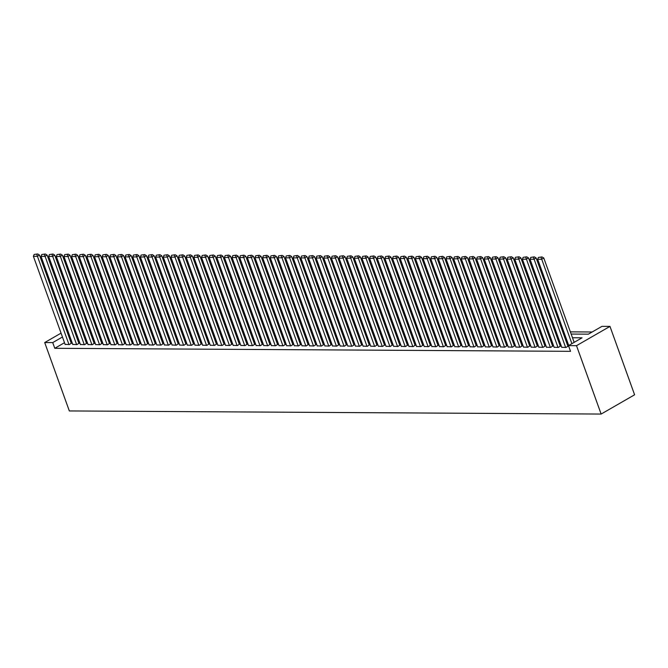 <?xml version="1.0" encoding="UTF-8"?>
<svg xmlns="http://www.w3.org/2000/svg" width="668" height="668" viewBox="0 0 668 668"><rect width="100%" height="100%" fill="white"/><g stroke="black" fill="none" stroke-linecap="round" stroke-linejoin="round"><path stroke-width="1" d="M571.165 334.067L588.391 334.167L601.96 326.36L609.976 326.401L634.6 394.788L601.133 414.06L69.33 410.945L44.706 342.55L52.73 342.601L54.784 348.304L570.539 351.326L568.485 345.632L582.053 337.816L572.493 337.757M79.3 323.287L80.385 323.295M592.182 331.988L570.363 331.862M563.809 331.821L562.723 331.812M556.168 331.779L555.083 331.771M548.528 331.729L547.443 331.72M540.888 331.687L539.802 331.679M533.248 331.637L532.162 331.637M525.607 331.595L524.522 331.587M517.967 331.553L516.882 331.545M510.327 331.503L509.241 331.503M502.687 331.462L501.601 331.453M495.038 331.42L493.961 331.411M487.398 331.37L486.321 331.361M479.758 331.328L478.672 331.32M472.117 331.278L471.032 331.278M464.477 331.236L463.392 331.228M456.837 331.194L455.751 331.186M449.197 331.144L448.111 331.144M441.556 331.103L440.471 331.094M433.916 331.061L432.831 331.052M426.276 331.011L425.19 331.002M418.636 330.969L417.55 330.961M410.995 330.919L409.91 330.919M403.355 330.877L402.27 330.869M395.715 330.835L394.629 330.827M388.066 330.785L386.989 330.785M380.426 330.743L379.341 330.735M372.786 330.702L371.7 330.693M365.145 330.652L364.06 330.652M357.505 330.61L356.42 330.602M349.865 330.568L348.779 330.56M342.225 330.518L341.139 330.51M334.584 330.476L333.499 330.468M326.944 330.426L325.859 330.426M319.304 330.384L318.219 330.376M311.664 330.343L310.578 330.334M304.024 330.293L302.938 330.293M296.383 330.251L295.298 330.243M288.743 330.209L287.657 330.201M281.094 330.159L280.017 330.151M273.454 330.117L272.369 330.109M265.814 330.067L264.728 330.067M258.174 330.025L257.088 330.017M250.533 329.984L249.448 329.975M242.893 329.934L241.808 329.934M235.253 329.892L234.167 329.883M227.613 329.85L226.527 329.842M219.972 329.8L218.887 329.792M212.332 329.758L211.247 329.75M204.692 329.716L203.606 329.708M197.052 329.666L195.966 329.658M189.411 329.625L188.326 329.616M181.771 329.575L180.686 329.575M174.123 329.533L173.045 329.524M166.482 329.491L165.397 329.483M158.842 329.441L157.757 329.441M151.202 329.399L150.116 329.391M143.562 329.357L142.476 329.349M135.921 329.307L134.836 329.299M128.281 329.266L127.196 329.257M120.641 329.215L119.555 329.215M113.001 329.174L111.915 329.165M105.36 329.132L104.275 329.124M97.72 329.082L96.635 329.082M90.08 329.04L88.994 329.032M561.746 347.276L566.021 347.485L567.9 346.183M554.106 347.235L558.381 347.444L560.26 346.141M546.466 347.185L550.741 347.393L552.62 346.091M538.825 347.143L543.092 347.352L544.979 346.049M531.185 347.101L535.452 347.31L537.331 345.999M523.545 347.051L527.812 347.26L529.691 345.957M515.905 347.009L520.172 347.218L522.05 345.915M508.264 346.959L512.531 347.168L514.41 345.865M500.624 346.917L504.891 347.126L506.77 345.824M492.984 346.876L497.251 347.084L499.13 345.782M485.344 346.826L489.611 347.034L491.489 345.732M477.704 346.784L481.97 346.993L483.849 345.69M470.063 346.742L474.33 346.951L476.209 345.64M462.423 346.692L466.69 346.901L468.569 345.598M454.774 346.65L459.05 346.859L460.928 345.556M447.134 346.608L451.409 346.817L453.288 345.506M439.494 346.558L443.769 346.767L445.648 345.465M431.854 346.517L436.12 346.725L438.008 345.423M424.213 346.467L428.48 346.675L430.359 345.373M416.573 346.425L420.84 346.634L422.719 345.331M408.933 346.383L413.2 346.592L415.079 345.281M401.293 346.333L405.559 346.542L407.438 345.239M393.652 346.291L397.919 346.5L399.798 345.197M386.012 346.249L390.279 346.458L392.158 345.147M378.372 346.199L382.639 346.408L384.517 345.106M370.732 346.158L374.998 346.366L376.877 345.064M363.091 346.107L367.358 346.316L369.237 345.014M355.443 346.066L359.718 346.274L361.597 344.972M347.803 346.024L352.078 346.233L353.956 344.93M340.162 345.974L344.438 346.183L346.316 344.88M332.522 345.932L336.797 346.141L338.676 344.838M324.882 345.89L329.149 346.099L331.036 344.788M317.242 345.84L321.508 346.049L323.387 344.746M309.601 345.799L313.868 346.007L315.747 344.705M301.961 345.757L306.228 345.966L308.107 344.655M294.321 345.707L298.588 345.915L300.466 344.613M286.681 345.665L290.947 345.874L292.826 344.571M279.04 345.615L283.307 345.824L285.186 344.521M271.4 345.573L275.667 345.782L277.546 344.479M263.76 345.531L268.027 345.74L269.905 344.429M256.12 345.481L260.386 345.69L262.265 344.387M248.471 345.439L252.746 345.648L254.625 344.346M240.831 345.398L245.106 345.606L246.985 344.296M233.19 345.348L237.466 345.556L239.344 344.254M225.55 345.306L229.817 345.515L231.704 344.212M217.91 345.256L222.177 345.465L224.056 344.162M210.27 345.214L214.537 345.423L216.415 344.12M202.629 345.172L206.896 345.381L208.775 344.07M194.989 345.122L199.256 345.331L201.135 344.028M187.349 345.08L191.616 345.289L193.495 343.987M179.709 345.039L183.976 345.247L185.854 343.936M172.068 344.989L176.335 345.197L178.214 343.895M164.428 344.947L168.695 345.156L170.574 343.853M156.788 344.897L161.055 345.106L162.934 343.803M149.148 344.855L153.415 345.064L155.293 343.761M141.499 344.813L145.774 345.022L147.653 343.719M133.859 344.763L138.134 344.972L140.013 343.669M126.219 344.721L130.494 344.93L132.373 343.628M118.578 344.68L122.845 344.888L124.732 343.577M110.938 344.63L115.205 344.838L117.084 343.536M103.298 344.588L107.565 344.797L109.443 343.494M95.658 344.546L99.924 344.755L101.803 343.444M88.017 344.496L92.284 344.705L94.163 343.402M80.377 344.454L84.644 344.663L86.523 343.36M72.737 344.404L77.004 344.613L78.882 343.31M567.984 343.419L566.898 343.41M560.343 343.377L559.258 343.369M552.703 343.327L551.618 343.327M545.063 343.285L543.977 343.277M537.423 343.243L536.337 343.235M529.782 343.193L528.697 343.193M522.142 343.152L521.057 343.143M514.502 343.11L513.416 343.101M506.862 343.06L505.776 343.051M499.221 343.018L498.136 343.01M491.581 342.968L490.496 342.968M483.933 342.926L482.855 342.918M476.292 342.884L475.215 342.876M468.652 342.834L467.567 342.834M461.012 342.793L459.926 342.784M453.372 342.751L452.286 342.742M445.731 342.701L444.646 342.692M438.091 342.659L437.006 342.651M430.451 342.609L429.365 342.609M422.811 342.567L421.725 342.559M415.17 342.525L414.085 342.517M407.53 342.475L406.445 342.475M399.89 342.433L398.804 342.425M392.25 342.392L391.164 342.383M384.609 342.342L383.524 342.333M376.961 342.3L375.884 342.292M369.32 342.25L368.243 342.25M361.68 342.208L360.595 342.2M354.04 342.166L352.954 342.158M346.4 342.116L345.314 342.116M338.76 342.074L337.674 342.066M331.119 342.033L330.034 342.024M323.479 341.983L322.394 341.983M315.839 341.941L314.753 341.933M308.199 341.899L307.113 341.891M300.558 341.849L299.473 341.841M292.918 341.807L291.832 341.799M285.278 341.757L284.192 341.757M277.637 341.715L276.552 341.707M269.989 341.674L268.912 341.665M262.349 341.624L261.263 341.624M254.708 341.582L253.623 341.573M247.068 341.54L245.983 341.532M239.428 341.49L238.342 341.482M231.788 341.448L230.702 341.44M224.147 341.398L223.062 341.398M216.507 341.356L215.422 341.348M208.867 341.315L207.781 341.306M201.227 341.264L200.141 341.264M193.586 341.223L192.501 341.214M185.946 341.181L184.861 341.173M178.306 341.131L177.22 341.123M170.666 341.089L169.58 341.081M163.017 341.047L161.94 341.039M155.377 340.997L154.291 340.989M147.737 340.956L146.651 340.947M140.096 340.905L139.011 340.905M132.456 340.864L131.371 340.855M124.816 340.822L123.73 340.814M117.176 340.772L116.09 340.772M109.535 340.73L108.45 340.722M101.895 340.688L100.81 340.68M94.255 340.638L93.169 340.63M86.615 340.596L85.529 340.588M78.974 340.546L77.889 340.546M71.334 340.505L70.249 340.496M64.495 342.709L54.784 348.304M65.097 344.362L69.363 344.571L71.242 343.269M568.485 345.632L576.509 345.673L601.133 414.06M576.509 345.673L609.976 326.401M74.507 331.153L75.593 331.161M82.147 331.203L83.233 331.203M89.788 331.244L90.873 331.253M97.428 331.286L98.513 331.295M105.068 331.336L106.154 331.336M112.708 331.378L113.794 331.386M120.349 331.42L121.434 331.428M127.989 331.47L129.074 331.47M135.629 331.512L136.715 331.52M143.278 331.553L144.355 331.562M150.918 331.604L152.003 331.612M158.558 331.645L159.644 331.654M166.198 331.695L167.284 331.695M173.839 331.737L174.924 331.745M181.479 331.779L182.564 331.787M189.119 331.829L190.205 331.829M196.759 331.871L197.845 331.879M204.4 331.912L205.485 331.921M212.04 331.963L213.125 331.971M219.68 332.004L220.766 332.013M227.32 332.054L228.406 332.054M234.961 332.096L236.046 332.105M242.601 332.138L243.686 332.146M250.249 332.188L251.327 332.188M257.89 332.23L258.975 332.238M265.53 332.272L266.615 332.28M273.17 332.322L274.256 332.33M280.81 332.363L281.896 332.372M288.451 332.413L289.536 332.413M296.091 332.455L297.176 332.464M303.731 332.497L304.817 332.505M311.371 332.547L312.457 332.547M319.012 332.589L320.097 332.597M326.652 332.631L327.738 332.639M334.292 332.681L335.378 332.681M341.933 332.722L343.018 332.731M349.581 332.764L350.658 332.773M357.221 332.814L358.298 332.823M364.862 332.856L365.947 332.864M372.502 332.906L373.587 332.906M380.142 332.948L381.228 332.956M387.782 332.99L388.868 332.998M395.423 333.04L396.508 333.04M403.063 333.081L404.148 333.09M410.703 333.123L411.789 333.132M418.343 333.173L419.429 333.182M425.984 333.215L427.069 333.223M433.624 333.265L434.709 333.265M441.264 333.307L442.35 333.315M448.904 333.349L449.99 333.357M456.553 333.399L457.63 333.399M464.193 333.441L465.27 333.449M471.833 333.482L472.919 333.491M479.474 333.532L480.559 333.541M487.114 333.574L488.199 333.582M494.754 333.616L495.84 333.624M502.394 333.666L503.48 333.674M510.035 333.708L511.12 333.716M517.675 333.758L518.76 333.758M525.315 333.8L526.401 333.808M532.955 333.841L534.041 333.85M540.596 333.891L541.681 333.891M548.236 333.933L549.321 333.942M555.876 333.975L556.962 333.983M563.525 334.025L564.602 334.033M81.396 326.101L80.494 326.61M75.075 329.733L74.181 330.251M73.689 325.867L72.787 326.385M67.368 329.508L66.474 330.025M61.055 333.14L44.706 342.55M62.45 337.006L52.73 342.601M565.938 337.724L564.852 337.716M558.289 337.674L557.212 337.666M550.649 337.632L549.572 337.624M543.009 337.591L541.923 337.582M535.369 337.54L534.283 337.532M527.728 337.499L526.643 337.49M520.088 337.449L519.003 337.449M512.448 337.407L511.362 337.398M504.808 337.365L503.722 337.357M497.167 337.315L496.082 337.315M489.527 337.273L488.442 337.265M481.887 337.231L480.801 337.223M474.247 337.181L473.161 337.173M466.606 337.14L465.521 337.131M458.966 337.089L457.881 337.089M451.317 337.048L450.24 337.039M443.677 337.006L442.6 336.998M436.037 336.956L434.951 336.956M428.397 336.914L427.311 336.906M420.756 336.872L419.671 336.864M413.116 336.822L412.031 336.814M405.476 336.781L404.39 336.772M397.836 336.73L396.75 336.73M390.195 336.689L389.11 336.68M382.555 336.647L381.47 336.639M374.915 336.597L373.829 336.597M367.275 336.555L366.189 336.547M359.635 336.513L358.549 336.505M351.994 336.463L350.909 336.455M344.346 336.421L343.269 336.413M336.705 336.38L335.628 336.371M329.065 336.33L327.98 336.321M321.425 336.288L320.339 336.28M313.785 336.238L312.699 336.238M306.144 336.196L305.059 336.188M298.504 336.154L297.419 336.146M290.864 336.104L289.778 336.104M283.224 336.062L282.138 336.054M275.583 336.021L274.498 336.012M267.943 335.971L266.858 335.962M260.303 335.929L259.217 335.921M252.663 335.879L251.577 335.879M245.022 335.837L243.937 335.829M237.374 335.795L236.297 335.787M229.734 335.745L228.648 335.745M222.093 335.703L221.008 335.695M214.453 335.662L213.368 335.653M206.813 335.612L205.727 335.603M199.173 335.57L198.087 335.561M191.532 335.52L190.447 335.52M183.892 335.478L182.807 335.47M176.252 335.436L175.166 335.428M168.612 335.386L167.526 335.386M160.971 335.344L159.886 335.336M153.331 335.303L152.246 335.294M145.691 335.252L144.605 335.244M138.051 335.211L136.965 335.202M130.402 335.169L129.325 335.161M122.762 335.119L121.676 335.111M115.121 335.077L114.036 335.069M107.481 335.027L106.396 335.027M99.841 334.985L98.755 334.977M92.201 334.944L91.115 334.935M84.56 334.893L83.475 334.893M76.92 334.852L75.835 334.843M69.28 334.81L68.194 334.802M65.163 344.546L33.4 256.328L37.224 256.353L39.479 255.051L37.7 253.957L34.118 254.458L37.7 253.957M71.309 343.452L39.479 255.051M68.979 344.571L36.79 254.475M34.118 254.458L33.4 256.328M72.804 344.588L41.04 256.37L44.865 256.395L47.119 255.093L45.34 253.999L41.758 254.5L45.34 253.999M78.949 343.494L47.119 255.093M76.62 344.613L44.43 254.516M41.758 254.5L41.04 256.37M80.444 344.638L48.68 256.42L52.505 256.437L54.768 255.134L52.981 254.04L49.399 254.55L52.981 254.04M86.59 343.544L54.768 255.134M84.26 344.663L52.071 254.566M49.399 254.55L48.68 256.42M88.084 344.68L56.321 256.462L60.145 256.487L62.408 255.184L60.621 254.09L57.039 254.591L60.621 254.09M94.23 343.586L62.408 255.184M91.9 344.705L59.711 254.608M57.039 254.591L56.321 256.462M95.724 344.73L63.961 256.504L67.785 256.529L70.048 255.226L68.261 254.132L64.679 254.642L68.261 254.132M101.87 343.628L70.048 255.226M99.549 344.746L67.359 254.65M64.679 254.642L63.961 256.504M103.365 344.771L71.601 256.554L75.426 256.57L77.688 255.276L75.901 254.174L72.319 254.683L75.901 254.174M109.51 343.678L77.688 255.276M107.189 344.797L75 254.7M72.319 254.683L71.601 256.554M111.005 344.813L79.242 256.596L83.066 256.621L85.329 255.318L83.542 254.224L79.96 254.725L83.542 254.224M117.151 343.719L85.329 255.318M114.829 344.838L82.64 254.742M79.96 254.725L79.242 256.596M118.645 344.863L86.89 256.646L90.706 256.662L92.969 255.36L91.182 254.266L87.6 254.775L91.182 254.266M124.791 343.761L92.969 255.36M122.469 344.88L90.28 254.792M87.6 254.775L86.89 256.646M126.285 344.905L94.53 256.687L98.346 256.712L100.609 255.41L98.822 254.316L95.248 254.817L98.822 254.316M132.439 343.811L100.609 255.41M130.11 344.93L97.92 254.834M95.248 254.817L94.53 256.687M133.926 344.947L102.171 256.729L105.987 256.754L108.249 255.452L106.462 254.358L102.889 254.859L106.462 254.358M140.08 343.853L108.249 255.452M137.75 344.972L105.561 254.875M102.889 254.859L102.171 256.729M141.566 344.997L109.811 256.779L113.627 256.796L115.89 255.493L114.103 254.399L110.529 254.909L114.103 254.399M147.72 343.903L115.89 255.493M145.39 345.014L113.201 254.925M110.529 254.909L109.811 256.779M149.206 345.039L117.451 256.821L121.267 256.846L123.53 255.543L121.743 254.45L118.169 254.951L121.743 254.45M155.36 343.945L123.53 255.543M153.03 345.064L120.841 254.967M118.169 254.951L117.451 256.821M156.855 345.089L125.091 256.863L128.907 256.888L131.17 255.585L129.383 254.491L125.809 255.001L129.383 254.491M163 343.987L131.17 255.585M160.671 345.106L128.481 255.009M125.809 255.001L125.091 256.863M164.495 345.131L132.732 256.913L136.548 256.929L138.81 255.627L137.032 254.533L133.45 255.042L137.032 254.533M170.641 344.037L138.81 255.627M168.311 345.156L136.122 255.059M133.45 255.042L132.732 256.913M172.135 345.172L140.372 256.955L144.196 256.98L146.451 255.677L144.672 254.583L141.09 255.084L144.672 254.583M178.281 344.078L146.451 255.677M175.951 345.197L143.762 255.101M141.09 255.084L140.372 256.955M179.775 345.222L148.012 256.996L151.836 257.021L154.091 255.719L152.312 254.625L148.73 255.134L152.312 254.625M185.921 344.12L154.091 255.719M183.591 345.239L151.402 255.151M148.73 255.134L148.012 256.996M187.416 345.264L155.652 257.046L159.477 257.071L161.739 255.769L159.953 254.675L156.37 255.176L159.953 254.675M193.561 344.17L161.739 255.769M191.232 345.289L159.042 255.193M156.37 255.176L155.652 257.046M195.056 345.306L163.293 257.088L167.117 257.113L169.38 255.811L167.593 254.717L164.011 255.218L167.593 254.717M201.202 344.212L169.38 255.811M198.872 345.331L166.683 255.234M164.011 255.218L163.293 257.088M202.696 345.356L170.933 257.138L174.757 257.155L177.02 255.852L175.233 254.758L171.651 255.268L175.233 254.758M208.842 344.262L177.02 255.852M206.521 345.373L174.331 255.285M171.651 255.268L170.933 257.138M210.337 345.398L178.573 257.18L182.397 257.205L184.66 255.902L182.873 254.809L179.291 255.31L182.873 254.809M216.482 344.304L184.66 255.902M214.161 345.423L181.972 255.326M179.291 255.31L178.573 257.18M217.977 345.439L186.213 257.222L190.038 257.247L192.3 255.944L190.514 254.85L186.931 255.351L190.514 254.85M224.122 344.346L192.3 255.944M221.801 345.465L189.612 255.368M186.931 255.351L186.213 257.222M225.617 345.49L193.862 257.272L197.678 257.289L199.941 255.986L198.154 254.892L194.58 255.401L198.154 254.892M231.763 344.396L199.941 255.986M229.441 345.515L197.252 255.418M194.58 255.401L193.862 257.272M233.257 345.531L201.502 257.314L205.318 257.339L207.581 256.036L205.794 254.942L202.22 255.443L205.794 254.942M239.411 344.438L207.581 256.036M237.082 345.556L204.892 255.46M202.22 255.443L201.502 257.314M240.897 345.581L209.142 257.355L212.958 257.38L215.221 256.078L213.434 254.984L209.861 255.493L213.434 254.984M247.051 344.479L215.221 256.078M244.722 345.598L212.533 255.502M209.861 255.493L209.142 257.355M248.538 345.623L216.783 257.405L220.599 257.422L222.861 256.128L221.075 255.026L217.501 255.535L221.075 255.026M254.692 344.529L222.861 256.128M252.362 345.648L220.173 255.552M217.501 255.535L216.783 257.405M256.178 345.665L224.423 257.447L228.239 257.472L230.502 256.17L228.715 255.076L225.141 255.577L228.715 255.076M262.332 344.571L230.502 256.17M260.002 345.69L227.813 255.594M225.141 255.577L224.423 257.447M263.827 345.715L232.063 257.497L235.879 257.514L238.142 256.211L236.355 255.118L232.781 255.627L236.355 255.118M269.972 344.613L238.142 256.211M267.643 345.732L235.453 255.644M232.781 255.627L232.063 257.497M271.467 345.757L239.703 257.539L243.519 257.564L245.782 256.261L244.004 255.168L240.422 255.669L244.004 255.168M277.612 344.663L245.782 256.261M275.283 345.782L243.094 255.685M240.422 255.669L239.703 257.539M279.107 345.799L247.344 257.581L251.168 257.606L253.422 256.303L251.644 255.209L248.062 255.71L251.644 255.209M285.253 344.705L253.422 256.303M282.923 345.824L250.734 255.727M248.062 255.71L247.344 257.581M286.747 345.849L254.984 257.631L258.808 257.648L261.063 256.345L259.284 255.251L255.702 255.761L259.284 255.251M292.893 344.755L261.063 256.345M290.563 345.865L258.374 255.777M255.702 255.761L254.984 257.631M294.388 345.89L262.624 257.673L266.449 257.698L268.711 256.395L266.924 255.301L263.342 255.802L266.924 255.301M300.533 344.797L268.711 256.395M298.204 345.915L266.014 255.819M263.342 255.802L262.624 257.673M302.028 345.94L270.264 257.714L274.089 257.739L276.352 256.437L274.565 255.343L270.983 255.852L274.565 255.343M308.173 344.838L276.352 256.437M305.844 345.957L273.663 255.861M270.983 255.852L270.264 257.714M309.668 345.982L277.905 257.764L281.729 257.781L283.992 256.487L282.205 255.385L278.623 255.894L282.205 255.385M315.814 344.888L283.992 256.487M313.492 346.007L281.303 255.911M278.623 255.894L277.905 257.764M317.308 346.024L285.545 257.806L289.369 257.831L291.632 256.529L289.845 255.435L286.263 255.936L289.845 255.435M323.454 344.93L291.632 256.529M321.133 346.049L288.943 255.953M286.263 255.936L285.545 257.806M324.949 346.074L293.185 257.856L297.01 257.873L299.272 256.57L297.485 255.477L293.903 255.986L297.485 255.477M331.094 344.972L299.272 256.57M328.773 346.091L296.584 256.003M293.903 255.986L293.185 257.856M332.589 346.116L300.834 257.898L304.65 257.923L306.913 256.621L305.126 255.527L301.552 256.028L305.126 255.527M338.743 345.022L306.913 256.621M336.413 346.141L304.224 256.044M301.552 256.028L300.834 257.898M340.229 346.158L308.474 257.94L312.29 257.965L314.553 256.662L312.766 255.568L309.192 256.069L312.766 255.568M346.383 345.064L314.553 256.662M344.053 346.183L311.864 256.086M309.192 256.069L308.474 257.94M347.869 346.208L316.114 257.99L319.93 258.007L322.193 256.704L320.406 255.61L316.832 256.12L320.406 255.61M354.023 345.114L322.193 256.704M351.694 346.224L319.504 256.136M316.832 256.12L316.114 257.99M355.51 346.249L323.755 258.032L327.57 258.057L329.833 256.754L328.046 255.66L324.473 256.161L328.046 255.66M361.664 345.156L329.833 256.754M359.334 346.274L327.145 256.178M324.473 256.161L323.755 258.032M363.158 346.3L331.395 258.073L335.211 258.099L337.474 256.796L335.687 255.702L332.113 256.211L335.687 255.702M369.304 345.197L337.474 256.796M366.974 346.316L334.785 256.22M332.113 256.211L331.395 258.073M370.798 346.341L339.035 258.124L342.851 258.14L345.114 256.838L343.327 255.744L339.753 256.253L343.327 255.744M376.944 345.247L345.114 256.838M374.614 346.366L342.425 256.27M339.753 256.253L339.035 258.124M378.439 346.383L346.675 258.165L350.491 258.19L352.754 256.888L350.976 255.794L347.393 256.295L350.976 255.794M384.584 345.289L352.754 256.888M382.255 346.408L350.065 256.312M347.393 256.295L346.675 258.165M386.079 346.433L354.316 258.207L358.14 258.232L360.394 256.929L358.616 255.836L355.034 256.345L358.616 255.836M392.225 345.331L360.394 256.929M389.895 346.45L357.706 256.362M355.034 256.345L354.316 258.207M393.719 346.475L361.956 258.257L365.78 258.282L368.035 256.98L366.256 255.886L362.674 256.387L366.256 255.886M399.865 345.381L368.035 256.98M397.535 346.5L365.346 256.403M362.674 256.387L361.956 258.257M401.359 346.517L369.596 258.299L373.42 258.324L375.683 257.021L373.896 255.927L370.314 256.428L373.896 255.927M407.505 345.423L375.683 257.021M405.175 346.542L372.986 256.445M370.314 256.428L369.596 258.299M409 346.567L377.236 258.349L381.061 258.366L383.323 257.063L381.537 255.969L377.954 256.479L381.537 255.969M415.145 345.473L383.323 257.063M412.816 346.583L380.635 256.495M377.954 256.479L377.236 258.349M416.64 346.608L384.877 258.391L388.701 258.416L390.964 257.113L389.177 256.019L385.595 256.52L389.177 256.019M422.786 345.515L390.964 257.113M420.464 346.634L388.275 256.537M385.595 256.52L384.877 258.391M424.28 346.65L392.517 258.433L396.341 258.458L398.604 257.155L396.817 256.061L393.235 256.562L396.817 256.061M430.426 345.556L398.604 257.155M428.105 346.675L395.915 256.579M393.235 256.562L392.517 258.433M431.92 346.7L400.157 258.483L403.981 258.499L406.244 257.197L404.457 256.103L400.875 256.612L404.457 256.103M438.066 345.606L406.244 257.197M435.745 346.725L403.555 256.629M400.875 256.612L400.157 258.483M439.561 346.742L407.806 258.524L411.622 258.549L413.884 257.247L412.098 256.153L408.524 256.654L412.098 256.153M445.715 345.648L413.884 257.247M443.385 346.767L411.196 256.671M408.524 256.654L407.806 258.524M447.201 346.792L415.446 258.566L419.262 258.591L421.525 257.289L419.738 256.195L416.164 256.704L419.738 256.195M453.355 345.69L421.525 257.289M451.025 346.809L418.836 256.712M416.164 256.704L415.446 258.566M454.841 346.834L423.086 258.616L426.902 258.633L429.165 257.339L427.378 256.236L423.804 256.746L427.378 256.236M460.995 345.74L429.165 257.339M458.665 346.859L426.476 256.762M423.804 256.746L423.086 258.616M462.481 346.876L430.726 258.658L434.542 258.683L436.805 257.38L435.018 256.287L431.445 256.788L435.018 256.287M468.635 345.782L436.805 257.38M466.306 346.901L434.116 256.804M431.445 256.788L430.726 258.658M470.13 346.926L438.367 258.708L442.183 258.725L444.445 257.422L442.659 256.328L439.085 256.838L442.659 256.328M476.276 345.824L444.445 257.422M473.946 346.942L441.757 256.854M439.085 256.838L438.367 258.708M477.77 346.968L446.007 258.75L449.823 258.775L452.086 257.472L450.299 256.378L446.725 256.879L450.299 256.378M483.916 345.874L452.086 257.472M481.586 346.993L449.397 256.896M446.725 256.879L446.007 258.75M485.411 347.009L453.647 258.792L457.471 258.817L459.726 257.514L457.947 256.42L454.365 256.921L457.947 256.42M491.556 345.915L459.726 257.514M489.226 347.034L457.037 256.938M454.365 256.921L453.647 258.792M493.051 347.059L461.287 258.842L465.112 258.858L467.366 257.556L465.588 256.462L462.005 256.971L465.588 256.462M499.196 345.966L467.366 257.556M496.867 347.076L464.677 256.988M462.005 256.971L461.287 258.842M500.691 347.101L468.928 258.883L472.752 258.908L475.006 257.606L473.228 256.512L469.646 257.013L473.228 256.512M506.837 346.007L475.006 257.606M504.507 347.126L472.318 257.03M469.646 257.013L468.928 258.883M508.331 347.151L476.568 258.925L480.392 258.95L482.655 257.648L480.868 256.554L477.286 257.063L480.868 256.554M514.477 346.049L482.655 257.648M512.147 347.168L479.958 257.071M477.286 257.063L476.568 258.925M515.972 347.193L484.208 258.975L488.032 258.992L490.295 257.689L488.508 256.596L484.926 257.105L488.508 256.596M522.117 346.099L490.295 257.689M519.788 347.218L487.607 257.122M484.926 257.105L484.208 258.975M523.612 347.235L491.848 259.017L495.673 259.042L497.936 257.739L496.149 256.646L492.566 257.147L496.149 256.646M529.757 346.141L497.936 257.739M527.436 347.26L495.247 257.163M492.566 257.147L491.848 259.017M531.252 347.285L499.489 259.059L503.313 259.084L505.576 257.781L503.789 256.687L500.207 257.197L503.789 256.687M537.398 346.183L505.576 257.781M535.076 347.302L502.887 257.213M500.207 257.197L499.489 259.059M538.892 347.327L507.129 259.109L510.953 259.134L513.216 257.831L511.429 256.737L507.847 257.238L511.429 256.737M545.038 346.233L513.216 257.831M542.717 347.352L510.527 257.255M507.847 257.238L507.129 259.109M546.533 347.368L514.778 259.151L518.593 259.176L520.856 257.873L519.069 256.779L515.496 257.28L519.069 256.779M552.686 346.274L520.856 257.873M550.357 347.393L518.168 257.297M515.496 257.28L514.778 259.151M554.173 347.418L522.418 259.201L526.234 259.217L528.497 257.915L526.71 256.821L523.136 257.33L526.71 256.821M560.327 346.325L528.497 257.915M557.997 347.435L525.808 257.347M523.136 257.33L522.418 259.201M561.813 347.46L530.058 259.242L533.874 259.267L536.137 257.965L534.35 256.871L530.776 257.372L534.35 256.871M567.967 346.366L536.137 257.965M565.637 347.485L533.448 257.389M530.776 257.372L530.058 259.242M568.727 345.49L537.698 259.284L541.514 259.309L543.777 258.007L541.99 256.913L538.416 257.422L541.99 256.913M574.146 342.367L543.777 258.007M571.891 343.669L541.088 257.43M538.416 257.422L537.698 259.284"/></g></svg>
